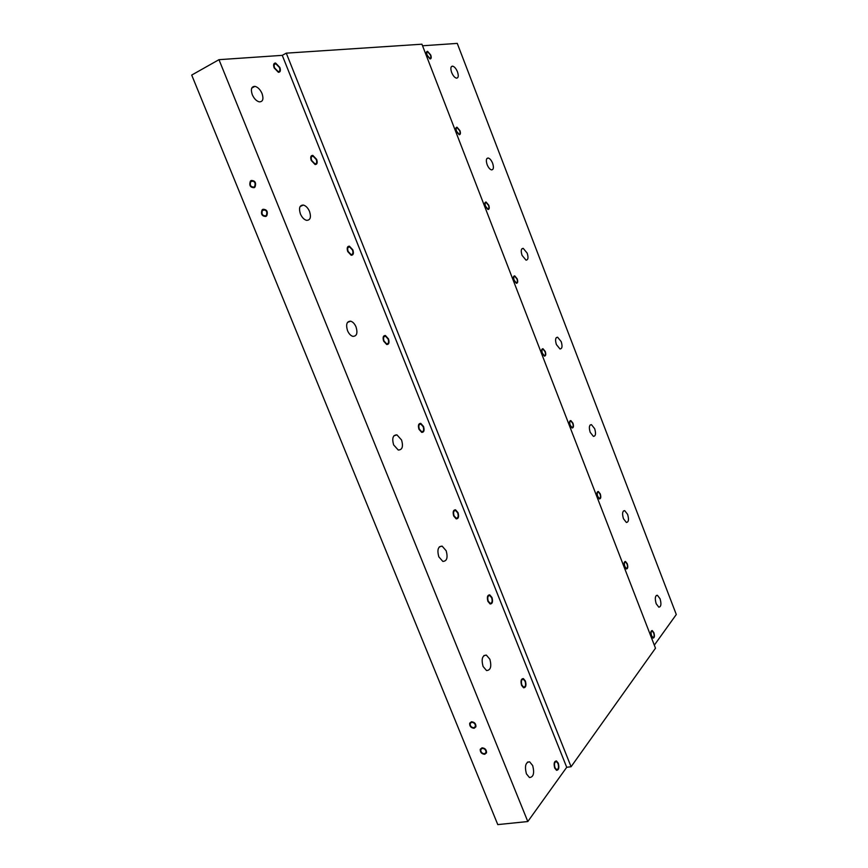 <?xml version="1.0" encoding="UTF-8"?>
<svg xmlns="http://www.w3.org/2000/svg" width="868" height="868" viewBox="0 0 868 868"><rect width="100%" height="100%" fill="white"/><g stroke="black" fill="none" stroke-linecap="round" stroke-linejoin="round"><path stroke-width="1.3" d="M654.32 645.152L676.291 614.511L457.262 43.4L422.542 45.776M653.669 632.891L652.291 631.101C651.022 631.296 650.783 632.848 651.586 635.734L652.964 637.524C654.233 637.318 654.472 635.777 653.669 632.891M627.032 563.94L625.535 562.03C624.266 562.193 624.027 563.69 624.819 566.489L626.316 568.399C627.586 568.225 627.824 566.739 627.032 563.94M600.048 494.087L598.421 492.037C597.151 492.189 596.913 493.621 597.694 496.333L599.321 498.373C600.591 498.232 600.83 496.8 600.048 494.087M572.706 423.313L570.938 421.121C569.69 421.251 569.441 422.629 570.211 425.255L571.99 427.436C573.238 427.316 573.477 425.938 572.706 423.313M545.006 351.605L543.086 349.261C541.849 349.37 541.61 350.694 542.37 353.233L544.301 355.576C545.527 355.457 545.766 354.133 545.006 351.605M516.937 278.943L514.843 276.425C513.639 276.523 513.411 277.793 514.149 280.234L516.243 282.751C517.458 282.642 517.686 281.373 516.937 278.943M488.489 205.293L486.21 202.602C485.038 202.7 484.821 203.915 485.548 206.258L487.827 208.96C488.999 208.862 489.226 207.636 488.489 205.293M459.66 130.667L457.186 127.77C456.058 127.856 455.852 129.028 456.568 131.285L459.042 134.171C460.17 134.084 460.376 132.912 459.66 130.667M430.441 55.01L427.75 51.906C426.676 52.004 426.481 53.122 427.186 55.281L429.866 58.384C430.94 58.286 431.136 57.169 430.441 55.01M656.197 603.748L658.823 607.177C661.123 606.808 661.524 603.987 660.038 598.714L657.391 595.274C655.101 595.632 654.711 598.453 656.197 603.748M623.463 518.739L626.381 522.46C628.66 522.145 629.072 519.455 627.607 514.377L624.689 510.644C622.41 510.948 621.998 513.639 623.463 518.739M590.207 432.362L593.43 436.398C595.698 436.137 596.11 433.566 594.667 428.694L591.433 424.647C589.177 424.897 588.764 427.468 590.207 432.362M556.41 344.574L559.979 348.969C562.204 348.741 562.605 346.299 561.195 341.623L557.614 337.229C555.401 337.446 554.999 339.898 556.41 344.574M522.059 255.355L526.019 260.14C528.167 259.944 528.558 257.612 527.18 253.152L523.22 248.357C521.071 248.552 520.681 250.895 522.059 255.355M487.143 164.67C488.402 167.665 489.856 169.401 491.516 169.889C493.588 169.694 493.957 167.481 492.612 163.227C491.353 160.244 489.888 158.508 488.228 158.009C486.156 158.193 485.798 160.417 487.143 164.67M451.653 72.478C453.042 75.755 454.648 77.643 456.47 78.153C458.445 77.979 458.771 75.863 457.469 71.827C456.08 68.55 454.463 66.662 452.629 66.142C450.666 66.326 450.34 68.431 451.653 72.478M566.717 767.29L527.809 821.54L218.975 59.675L282.263 55.346L566.717 767.29L571.079 766.737L655.492 648.201L421.935 44.203L286.277 53.154L571.079 766.737M558.015 763.547L556.475 761.648C554.522 761.854 554.023 763.873 554.977 767.692L556.518 769.59C558.482 769.374 558.981 767.366 558.015 763.547M525.097 681.315L523.393 679.253C521.418 679.416 520.909 681.347 521.863 685.036L523.567 687.098C525.541 686.935 526.062 685.004 525.097 681.315M491.668 597.781L489.769 595.546C487.794 595.665 487.274 597.51 488.217 601.079L490.116 603.303C492.102 603.184 492.612 601.34 491.668 597.781M457.707 512.912L455.591 510.493C453.617 510.568 453.107 512.337 454.04 515.766L456.145 518.185C458.12 518.098 458.64 516.341 457.707 512.912M423.193 426.687L420.839 424.051C418.886 424.105 418.376 425.787 419.309 429.085L421.653 431.721C423.606 431.656 424.116 429.975 423.193 426.687M388.126 339.062L385.49 336.187C383.591 336.231 383.092 337.836 384.003 340.983L386.629 343.858C388.538 343.804 389.038 342.209 388.126 339.062M352.484 250.006L349.554 246.87C347.699 246.913 347.233 248.443 348.133 251.438L351.052 254.574C352.907 254.53 353.385 253.011 352.484 250.006M316.256 159.495L312.99 156.066C311.211 156.11 310.777 157.564 311.655 160.417L314.91 163.835C316.69 163.781 317.135 162.338 316.256 159.495M279.42 67.465L275.796 63.733C274.114 63.787 273.713 65.176 274.581 67.867L278.194 71.61C279.876 71.545 280.288 70.167 279.42 67.465M526.399 773.811L529.458 777.544C533.505 777.153 534.579 773.16 532.692 765.576L529.621 761.833C525.585 762.202 524.511 766.194 526.399 773.811M483.053 666.429L486.547 670.552C490.637 670.291 491.744 666.526 489.877 659.257L486.362 655.112C482.293 655.351 481.187 659.127 483.053 666.429M438.807 556.811L442.821 561.401C446.911 561.238 448.029 557.69 446.174 550.757L442.148 546.146C438.069 546.287 436.962 549.845 438.807 556.811M393.638 444.904L398.26 450.036C402.307 449.939 403.414 446.597 401.58 440.011L396.936 434.868C392.911 434.955 391.815 438.297 393.638 444.904M347.515 330.621C348.882 333.768 350.661 335.677 352.853 336.361C356.791 336.296 357.855 333.16 356.043 326.943C354.676 323.797 352.896 321.876 350.683 321.193C346.766 321.258 345.714 324.393 347.515 330.621M300.404 213.908C301.977 217.477 304.039 219.615 306.556 220.342C310.332 220.277 311.33 217.326 309.55 211.499C307.977 207.929 305.916 205.781 303.366 205.054C299.623 205.119 298.635 208.07 300.404 213.908M252.273 94.666C254.107 98.724 256.461 101.122 259.348 101.882C262.896 101.784 263.796 99.017 262.06 93.581C260.237 89.523 257.872 87.115 254.953 86.355C251.438 86.453 250.548 89.23 252.273 94.666M218.975 59.675L191.709 75.071L497.776 824.6L527.809 821.54M282.263 55.346L286.277 53.154M482.272 748.357L480.774 749.572C480.655 752.068 481.881 753.467 484.474 753.771L485.982 752.545C486.102 750.05 484.865 748.65 482.272 748.357M471.671 722.295L470.196 723.511C470.044 726.039 471.27 727.449 473.885 727.742L475.371 726.527C475.523 723.988 474.286 722.577 471.671 722.295M253.912 187.087C250.646 186.989 249.593 185.166 250.765 181.618L251.47 181.076C254.736 181.152 255.789 182.974 254.628 186.522L253.912 187.087M265.619 215.85C262.396 215.752 261.333 213.962 262.418 210.468L263.188 209.872C266.411 209.958 267.474 211.738 266.4 215.231L265.619 215.85M651.401 635.984C650.457 632.588 650.74 630.765 652.226 630.537L653.854 632.642C654.798 636.038 654.526 637.85 653.018 638.088L651.401 635.984M624.624 566.717C623.691 563.419 623.973 561.661 625.47 561.466L627.228 563.712C628.161 567.01 627.879 568.757 626.381 568.963L624.624 566.717M597.488 496.539C596.566 493.339 596.848 491.657 598.345 491.483L600.255 493.881C601.177 497.082 600.895 498.764 599.397 498.937L597.488 496.539M569.994 425.428C569.082 422.336 569.375 420.72 570.84 420.568L572.934 423.139C573.835 426.231 573.553 427.848 572.077 428L569.994 425.428M542.131 353.374C541.241 350.39 541.524 348.838 542.967 348.708L545.245 351.464C546.135 354.437 545.853 355.988 544.399 356.13L542.131 353.374M513.899 280.353C513.031 277.478 513.292 275.991 514.713 275.872L517.187 278.823C518.066 281.688 517.795 283.185 516.373 283.304L513.899 280.353M485.288 206.345C484.431 203.589 484.691 202.157 486.069 202.038L488.749 205.217C489.606 207.973 489.357 209.405 487.968 209.513L485.288 206.345M456.286 131.339C455.45 128.692 455.689 127.314 457.013 127.205L459.931 130.612C460.778 133.249 460.528 134.627 459.205 134.735L456.286 131.339M554.717 768.061C553.578 763.558 554.164 761.193 556.464 760.954L558.276 763.189C559.415 767.67 558.829 770.035 556.518 770.296L554.717 768.061M521.581 685.373C520.453 681.022 521.06 678.754 523.371 678.57L525.39 680.989C526.507 685.329 525.91 687.597 523.578 687.792L521.581 685.373M487.914 601.372C486.807 597.173 487.415 595.003 489.736 594.862L491.972 597.488C493.089 601.676 492.471 603.846 490.138 603.987L487.914 601.372M453.714 516.015C452.619 511.979 453.226 509.907 455.537 509.809L458.022 512.663C459.129 516.699 458.521 518.76 456.188 518.869L453.714 516.015M418.962 429.291C417.877 425.418 418.474 423.443 420.763 423.367L423.53 426.481C424.626 430.344 424.018 432.318 421.729 432.394L418.962 429.291M383.645 341.157C382.571 337.446 383.146 335.569 385.392 335.504L388.484 338.889C389.558 342.589 388.972 344.477 386.727 344.531L383.645 341.157M347.743 251.568C346.679 248.031 347.243 246.241 349.413 246.186L352.864 249.886C353.927 253.413 353.363 255.203 351.182 255.257L347.743 251.568M311.254 160.493C310.212 157.141 310.733 155.437 312.816 155.372L316.657 159.408C317.699 162.761 317.178 164.464 315.084 164.519L311.254 160.493M426.893 55.302C426.069 52.764 426.296 51.44 427.566 51.331L430.723 54.988C431.548 57.527 431.32 58.84 430.051 58.959L426.893 55.302M274.147 67.91C273.127 64.731 273.604 63.104 275.579 63.028L279.843 67.433C280.863 70.601 280.386 72.228 278.4 72.304L274.147 67.91M484.702 754.303C481.588 753.945 480.102 752.263 480.254 749.268L482.055 747.815C485.169 748.162 486.644 749.843 486.514 752.838L484.702 754.303M474.112 728.285C470.977 727.937 469.49 726.245 469.686 723.207L471.454 721.753C474.59 722.089 476.065 723.782 475.892 726.82L474.112 728.285M254.161 187.683C250.234 187.575 248.975 185.383 250.385 181.119L251.221 180.468C255.149 180.566 256.407 182.747 255.018 187.011L254.161 187.683M265.868 216.447C261.995 216.338 260.715 214.179 262.027 209.991L262.939 209.275C266.812 209.372 268.093 211.51 266.801 215.709L265.868 216.447M651.662 631.22L652.291 631.101M624.862 562.171L625.535 562.03M597.705 492.221L598.421 492.037M570.189 421.349L570.938 421.121M542.294 349.522L543.086 349.261M514.04 276.729L514.843 276.425M485.396 202.938L486.21 202.602M456.373 128.138L457.186 127.77M426.958 52.308L427.75 51.906M555.466 761.779L556.475 761.648M522.265 679.449L523.393 679.253M488.532 595.817L489.769 595.546M454.246 510.84L455.591 510.493M419.407 424.495L420.839 424.051M383.992 336.73L385.49 336.187M348.025 247.521L349.554 246.87M311.46 156.793L312.99 156.066M274.321 64.536L275.796 63.733M656.262 595.502L657.391 595.274M481.642 748.552L480.774 749.572M471.129 722.469L470.196 723.511M250.765 181.618L253.304 181.087M262.418 210.468L264.914 209.861M527.473 762.115L529.621 761.833M623.463 510.948L624.689 510.644M483.888 655.568L486.362 655.112M590.121 425.016L591.433 424.647M439.36 546.829L442.148 546.146M556.236 337.685L557.614 337.229M393.888 435.812L396.936 434.868M521.798 248.91L523.22 248.357M347.471 322.419L350.683 321.193M486.796 158.638L488.228 158.009M300.1 206.541L303.366 205.054M451.23 66.836L452.629 66.142M251.774 88.069L254.953 86.355"/></g></svg>
